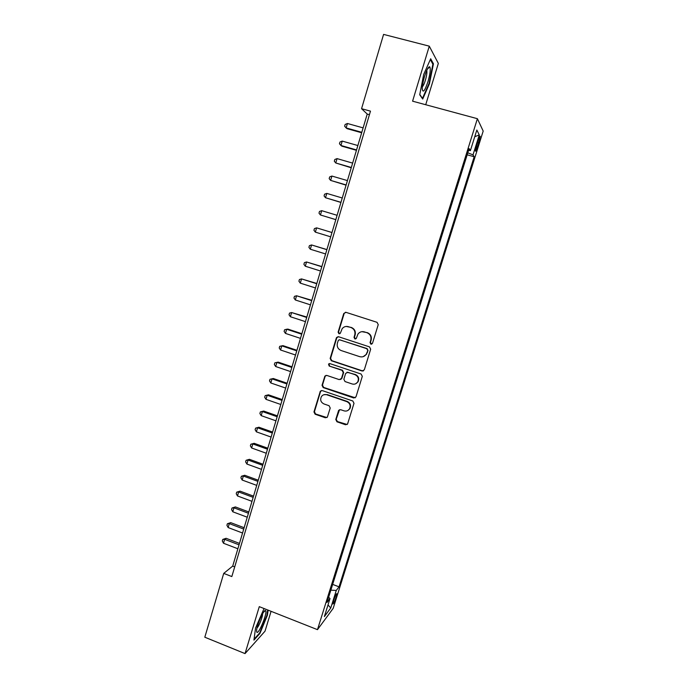 <?xml version="1.0" encoding="UTF-8"?>
<svg xmlns="http://www.w3.org/2000/svg" width="688" height="688" viewBox="0 0 688 688"><rect width="100%" height="100%" fill="white"/><g stroke="black" fill="none" stroke-linecap="round" stroke-linejoin="round"><path stroke-width="1.03" d="M370.875 344.189L372.466 343.355L378.237 324.641L377.041 322.319L345.987 312.335L343.742 313.539L338.118 332.141L338.935 333.749L340.302 333.31L342.151 328.701C343.811 326.697 345.901 326.026 348.403 326.697L350.975 327.531C354.2 328.95 355.464 331.418 354.759 334.927L354.019 337.335L354.853 338.952L356.255 338.479L357.966 334.058C359.635 331.926 361.785 331.203 364.391 331.891L366.988 332.725C370.23 334.162 371.503 336.63 370.789 340.156L370.049 342.564L370.875 344.189M361.897 331.659L367.358 332.665C370.6 334.093 371.864 336.561 371.15 340.07L370.411 342.486L371.735 344.163M345.548 312.249L344.155 313.504L338.539 332.072L339.717 333.74M346.15 326.439L351.379 327.471C354.595 328.89 355.859 331.349 355.154 334.858L354.423 337.258L355.67 338.935M336.122 597.158L336.879 593.718C336.346 593.409 335.245 595.679 333.568 600.538L332.82 603.969C333.362 604.262 334.463 601.991 336.122 597.158M335.778 419.482L336.948 421.787L345.514 424.754L347.578 424.006L354.002 403.314L352.824 401.001L322.276 390.595L320.316 391.24L313.96 411.931L315.121 414.219L325.372 417.771L327.385 417.083L330.214 408.001L329.053 405.705L323.945 403.942C320.737 402.256 319.903 399.78 321.451 396.52C322.818 394.749 324.573 394.164 326.74 394.766L346.829 401.629C349.968 403.228 350.863 405.636 349.504 408.861C348.145 410.813 346.313 411.476 344.009 410.839L340.646 409.687L338.616 410.401L335.778 419.482L336.2 419.259L337.369 421.555L347.156 424.487M425.717 104.731L438.333 63.408L429.278 46.156L412.585 101.179L477.395 118.697L317.478 629.658L259.281 606.653L245.04 653.6L204.809 637.217L223.729 573.396L231.83 576.561L370.479 111.146L361.553 108.695L367.229 114.07L232.716 566.086L223.729 573.396M429.278 46.156L383.586 34.4L361.553 108.695M362.06 370.995L364.313 369.826L370.669 349.194L369.482 346.872L338.591 336.75L336.355 337.937L330.154 358.448L331.324 360.744L362.06 370.995L363.41 370.901M362.301 376.362L355.997 396.83L353.752 397.982L323.188 387.585L322.027 385.289L324.908 376.078L326.869 375.442L339.244 379.613L341.472 378.46L343.243 372.655L342.074 370.35L329.165 366.025L328.529 364.047L329.896 363.608L361.123 374.04L362.301 376.362M477.962 140.799L475.391 150.973C475.666 151.824 476.431 150.354 477.687 146.561L480.258 136.396C479.992 135.536 479.226 136.998 477.962 140.799M477.395 118.697L483.191 131.073L333.181 608.347L317.478 629.658M332.657 584.404L339.038 586.847L474.17 156.744L473.009 154.869L467.797 152.813M339.038 586.847L336.269 590.442L330.765 607.977L324.366 616.56L330.008 598.551L327.006 602.439L469.121 148.582L470.386 150.62L476.836 130.041L479.278 134.9L473.009 154.869M245.04 653.6L265.018 631.18L271.081 611.314M369.43 114.681L367.229 114.07M234.72 566.869L232.716 566.086M467.178 154.8L474.17 156.744M468.562 150.38L470.386 150.62M330.008 598.551L328.64 597.236M330.851 590.166L336.269 590.442M474.737 136.749L479.278 134.9M330.765 607.977L328.004 604.958M423.705 74.399L419.723 94.772L422.707 99.046L429.45 83.73L433.44 63.803L430.679 58.755L423.705 74.399M264.046 608.536L255.566 628.024L253.932 640.115L259.918 633.467L267.383 615.296L268.131 610.153M432.537 63.571L433.44 63.803M428.968 83.601L429.45 83.73M259.402 633.261L259.918 633.467M266.927 615.115L267.383 615.296M337.971 336.664L336.785 337.86L330.593 358.336L331.762 360.624L362.438 370.858M367.659 350.33L366.824 348.704L339.726 339.812L338.358 340.25L337.395 343.166C336.699 346.649 337.954 349.108 341.153 350.536L359.643 356.642C362.352 357.356 364.545 356.582 366.205 354.311L368.028 350.226L366.824 348.704M339.339 339.752L367.203 348.61M363.212 356.651L366.584 354.208L366.876 352.867M368.028 350.226L367.246 352.763M326.009 375.373L325.106 376.448L322.474 385.125L323.644 387.413L355.275 397.793M340.612 379.509L341.893 378.305L343.656 372.518L342.486 370.213L329.165 366.025M329.406 363.548L328.967 363.926L329.604 365.896M352.161 383.964C354.449 384.583 356.281 383.921 357.657 381.995C359.076 378.735 358.19 376.293 355.008 374.685L347.87 372.294L345.634 373.455L343.854 379.26L345.032 381.565L352.161 383.964M355.662 383.775L358.044 381.84C359.463 378.581 358.586 376.147 355.404 374.539L355.008 374.685M346.95 372.234L355.404 374.539M339.528 409.687L336.2 419.259M347.887 410.461L349.908 408.646C351.258 405.43 350.373 403.03 347.242 401.431L346.829 401.629M323.747 394.757L327.178 394.585L347.242 401.431M321.339 390.535L320.531 391.558L314.433 411.716L315.586 413.995L326.929 417.556M363.118 127.882L347.431 123.496L346.124 127.908L347.113 128.682L361.664 132.767M347.431 123.496L345.161 124.451L344.636 126.214L346.124 127.908L361.802 132.302M427.945 81.752C430.215 73.685 430.8 68.697 429.716 66.788C428.409 66.573 426.698 69.746 424.582 76.316C423.068 81.451 422.294 85.656 422.251 88.907C422.896 93.344 424.797 90.962 427.945 81.752M422.363 86.757C423.275 85.923 424.272 83.79 425.347 80.358C426.637 75.886 427.128 72.653 426.818 70.649L426.749 70.417M430.327 59.546L432.881 64.19L429.02 83.497L422.475 98.341L419.783 94.471M265.688 610.703L265.525 610.548C263.9 608.966 256.443 625.917 256.581 630.982L256.822 632.212C258.533 634.955 267.641 612.759 265.688 610.703M267.675 609.972L266.892 615.364L259.66 632.977L254.061 639.178M257.045 627.903C258.955 626.458 262.988 616.121 262.567 613.773M357.863 145.538L342.228 141.1L340.938 145.486L341.945 146.183L356.436 150.311M342.228 141.1L339.975 142.02L339.459 143.766L340.938 145.486L356.556 149.932M352.634 163.108L337.06 158.618L335.77 162.987L351.241 167.777M337.06 158.618L334.824 159.496L334.308 161.241L335.77 162.987L351.327 167.485M347.431 180.591L331.908 176.059L330.627 180.402L346.073 185.158M331.908 176.059L329.69 176.893L329.174 178.631L330.627 180.402L346.133 184.943M342.254 197.989L326.791 193.405L325.51 197.731L340.921 202.453M326.791 193.405L324.581 194.205L324.074 195.934L325.51 197.731L340.964 202.324M337.103 215.301L321.692 210.674L320.419 214.974L335.804 219.661M321.692 210.674L319.499 211.44L318.991 213.16L320.419 214.974L335.813 219.618M331.977 232.518L316.618 227.857L315.353 232.14L330.696 236.827M331.977 232.535L316.618 227.857L314.442 228.588L313.934 230.291L315.353 232.14M326.903 249.581L311.569 244.954L310.314 249.219L325.596 253.958M326.869 249.684L311.569 244.954L309.411 245.65L308.903 247.353L310.314 249.219M321.846 266.566L306.547 261.973L305.291 266.213L320.522 271.003M321.795 266.746L306.547 261.973L304.397 262.635L303.898 264.33L305.291 266.213M316.815 283.473L301.542 278.915L300.295 283.138L315.474 287.962M316.738 283.731L301.542 278.915L299.418 279.534L298.919 281.22L300.295 283.138M311.81 300.303L296.571 295.771L295.324 299.968L310.451 304.853M311.707 300.639L296.571 295.771L294.455 296.356L293.957 298.033L295.324 299.968M306.822 317.048L291.617 312.55L290.379 316.729L305.455 321.657M306.702 317.46L291.617 312.55L289.51 313.1L289.02 314.769L290.379 316.729M301.869 333.706L287.902 329.105L286.681 329.242L285.46 333.405L300.475 338.376M301.722 334.205L286.681 329.242L284.6 329.767L284.11 331.427L285.46 333.405M296.932 350.295L283.017 345.651L281.779 345.866L280.558 350.003L295.522 355.017M296.76 350.863L281.779 345.866L279.706 346.348L279.216 347.999L280.558 350.003M292.013 366.807L278.15 362.12L276.894 362.404L275.682 366.523L290.594 371.589M291.824 367.452L276.894 362.404L274.839 362.851L278.15 362.12M275.682 366.523L274.349 364.502L274.839 362.851M287.128 383.233L273.308 378.512L272.035 378.864L270.823 382.975L285.683 388.075M286.913 383.956L272.035 378.864L269.988 379.286L273.308 378.512M270.823 382.975L269.507 380.92L269.988 379.286M282.261 399.59L268.492 394.826L267.193 395.256L265.989 399.341L280.807 404.484M282.02 400.39L267.193 395.256L265.172 395.634L268.492 394.826M265.989 399.341L264.691 397.268L265.172 395.634M277.419 415.87L263.693 411.063L262.386 411.562L261.182 415.629L275.948 420.815M277.161 416.739L262.386 411.562L260.365 411.914L263.693 411.063M261.182 415.629L259.892 413.54L260.365 411.914M272.594 432.073L258.92 427.231L257.587 427.798L256.392 431.84L271.106 437.069M272.31 433.01L257.587 427.798L255.592 428.117L258.92 427.231M256.392 431.84L255.11 429.725L255.592 428.117M267.795 448.198L254.164 443.313L252.823 443.949L251.627 447.983L266.29 453.254M267.494 449.212L252.823 443.949L250.836 444.233L254.164 443.313M251.627 447.983L250.363 445.85L250.836 444.233M263.022 464.254L249.434 459.326L248.076 460.031L246.889 464.039L261.5 469.354M262.696 465.337L248.076 460.031L246.098 460.289L249.434 459.326M246.889 464.039L245.625 461.889L246.098 460.289M258.267 480.224L244.73 475.27L243.346 476.044L242.167 480.035L256.727 485.384M257.923 481.385L243.346 476.044L241.385 476.259L244.73 475.27M242.167 480.035L240.92 477.859L241.385 476.259M253.528 496.134L240.043 491.137L238.641 491.972L237.472 495.945L251.98 501.337M253.167 497.355L238.641 491.972L236.698 492.161L240.043 491.137M237.472 495.945L236.233 493.752L236.698 492.161M248.824 511.958L235.382 506.927L233.963 507.83L232.793 511.786L247.259 517.221M248.437 513.257L233.963 507.83L232.028 507.993L235.382 506.927M232.793 511.786L231.564 509.576L232.028 507.993M244.128 527.722L230.738 522.648L229.302 523.62L228.141 527.558L242.554 533.028M243.724 529.089L229.302 523.62L227.384 523.749L230.738 522.648M228.141 527.558L226.92 525.322L227.384 523.749M239.467 543.408L226.111 538.3L224.658 539.332L223.505 543.253L237.867 548.766M239.037 544.836L224.658 539.332L222.757 539.435L226.111 538.3M223.505 543.253L222.293 541L222.757 539.435M477.506 142.235L478.925 142.622M476.294 146.174L477.687 146.561M331.762 360.624L331.324 360.744M330.593 358.336L330.154 358.448M336.785 337.86L336.355 337.937M323.644 387.413L323.188 387.585M322.474 385.125L322.027 385.289M325.106 376.448L324.659 376.594M327.178 394.585L326.74 394.766M325.82 417.547L325.372 417.771M315.586 413.995L315.121 414.219M314.433 411.716L313.96 411.931M320.531 391.558L320.075 391.73M479.82 136.276L480.258 136.396M337.068 337.301L336.638 337.378M325.355 375.932L324.908 376.078M328.967 363.926L328.529 364.047M320.771 391.059L320.316 391.24M427.265 69.35L429.716 66.788M263.547 612.2L265.525 610.548"/></g></svg>
